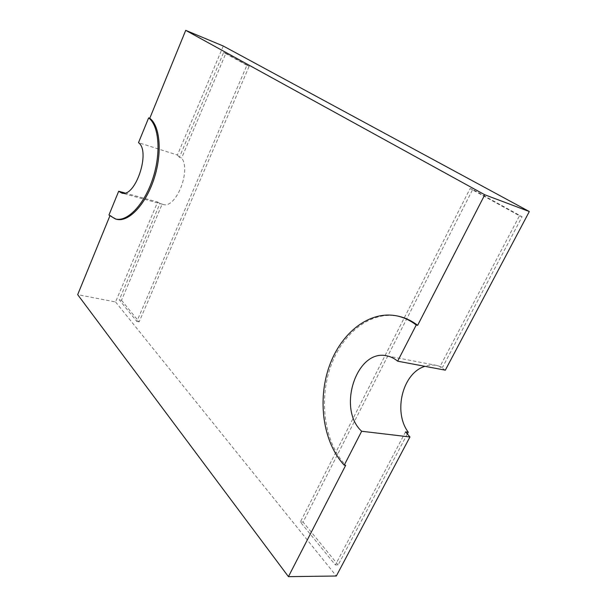 <?xml version="1.0" encoding="UTF-8"?>
<svg xmlns="http://www.w3.org/2000/svg" width="607" height="607" viewBox="0 0 607 607"><rect width="100%" height="100%" fill="white"/><g stroke="black" fill="none" stroke-linecap="round" stroke-linejoin="round"><path stroke-width="0.46" stroke-dasharray="3.04 2.28" d="M108.957 215.03L110.102 215.326L109.859 215.925M124.913 192.973L157.623 202.01L115.558 301.96L77.681 294.645M223.277 46.026L177.403 155.028L138.502 142.683M162.168 204.111L159.922 203.497L119.275 299.873L136.848 321.429L246.905 65.298L223.626 52.445L179.406 157.281L181.652 157.995C191.455 170.81 175.59 209.506 162.896 204.362L162.168 204.111L121.529 300.313L119.275 299.873M121.529 300.313L139.155 321.847L249.189 66.231L225.857 53.37L181.652 157.995M225.857 53.37L223.626 52.445M407.259 434.126L338.16 564.935L335.368 564.942L300.359 521.997L470.106 188.519L519.493 215.781L439.87 366.772L442.564 367.288L436.994 365.49C432.95 364.739 428.937 365.019 424.953 366.332M405.537 431.881L335.368 564.942M177.403 155.028L179.406 157.281M445.318 370.171L439.87 366.772M115.558 301.96L336.324 576.013M159.922 203.497L157.623 202.01M116.544 219.264L110.102 215.326M399.209 316.414C371.188 310.131 342.462 332.879 330.633 366.651C318.698 400.392 324.29 442.382 345.679 465.311M338.16 564.935L303.09 522.088L472.686 189.49L522.088 216.737L442.564 367.288M522.088 216.737L519.493 215.781M303.09 522.088L300.359 521.997M472.686 189.49L470.106 188.519M249.189 66.231L246.905 65.298M139.155 321.847L136.848 321.429M436.994 365.49L386.788 355.861M162.896 204.362L121.559 192.965"/><path stroke-width="0.91" d="M109.859 215.925L77.681 294.645L288.431 576.65L345.679 465.311L344.23 465.182L361.666 431.251L409.945 436.972L405.537 431.881L408.268 432.222L407.259 434.126M118.676 191.251L121.559 192.965C135.08 198.481 151.097 151.424 138.502 142.683L148.632 117.895C159.148 125.679 161.295 153.298 152.66 179.05C144.132 204.863 127.159 222.268 115.391 218.968L108.957 215.03L118.676 191.251L124.913 192.973M148.632 117.895L149.777 118.282C160.309 126.066 162.471 153.67 153.837 179.399C145.316 205.181 128.335 222.564 116.544 219.264L115.391 218.968M361.666 431.251C336.824 408.868 356.635 348.562 386.788 355.861C390.696 356.62 394.315 358.396 397.653 361.18L445.318 370.171L529.319 211.54L223.277 46.026L185.719 30.35L149.777 118.282M529.319 211.54L484.781 194.771L185.719 30.35M397.653 361.18L416.243 325.003L417.654 325.322L484.781 194.771M288.431 576.65L336.324 576.013L409.945 436.972M417.654 325.322C411.865 320.891 405.719 317.916 399.209 316.414L397.797 316.088C369.792 309.813 341.066 332.598 329.229 366.408C317.286 400.195 322.863 442.23 344.23 465.182M424.953 366.332C402.714 372.781 392.85 411.781 408.268 432.222M416.243 325.003C410.453 320.564 404.308 317.59 397.797 316.088"/></g></svg>
